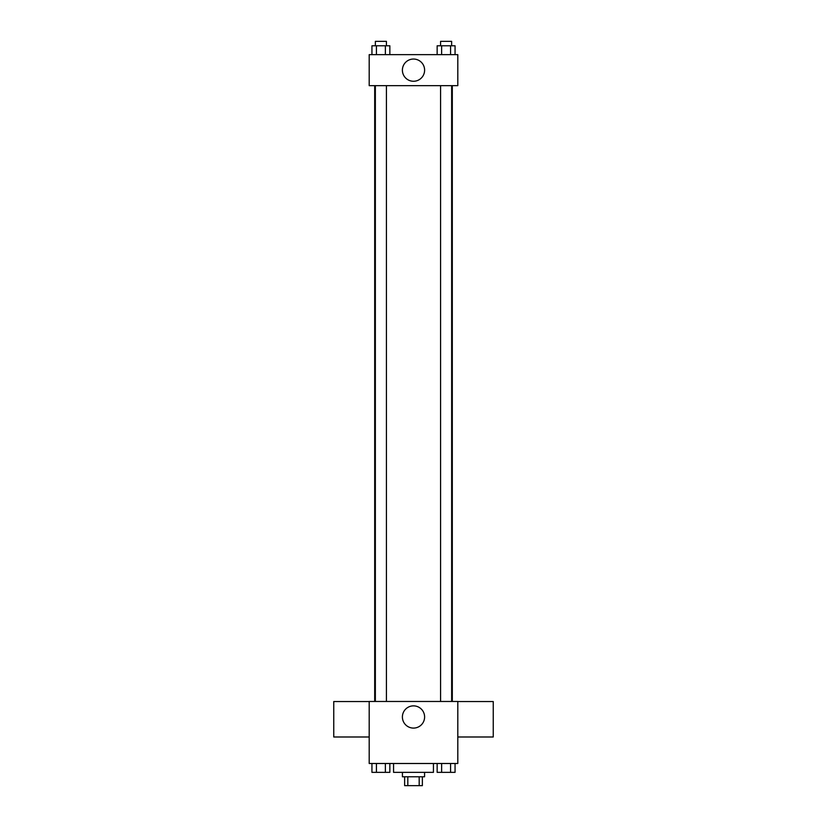 <?xml version="1.0" encoding="UTF-8"?>
<svg xmlns="http://www.w3.org/2000/svg" width="827" height="827" viewBox="0 0 827 827"><rect width="100%" height="100%" fill="white"/><g stroke="black" fill="none" stroke-linecap="round" stroke-linejoin="round"><path stroke-width="1.24" d="M419.186 776.791L419.186 785.65L404.641 785.65L404.641 776.791M419.186 785.65L422.359 785.65L422.359 776.791M424.571 772.356L424.571 776.791L402.429 776.791L402.429 772.356M407.814 776.791L407.814 785.65M393.559 763.497L393.559 772.356L433.441 772.356L433.441 763.497M457.807 763.497L369.193 763.497L369.193 701.472L457.807 701.472L457.807 763.497M424.613 716.978A11.113 11.113 0 0 1 407.949 726.602A11.113 11.113 0 0 1 407.949 707.354A11.113 11.113 0 0 1 424.613 716.978M457.807 736.991L493.243 736.991L493.243 701.544L457.807 701.544M369.193 701.544L333.757 701.544L333.757 736.991L369.193 736.991M452.307 85.657L452.307 701.472M440.574 701.472L440.574 85.657M386.426 85.657L386.426 701.472M457.807 85.657L369.193 85.657L369.193 54.644L457.807 54.644L457.807 85.657M424.613 70.15A11.113 11.113 0 0 1 407.949 79.774A11.113 11.113 0 0 1 407.949 60.526A11.113 11.113 0 0 1 424.613 70.15M455.057 54.644L455.057 45.785L437.152 45.785L437.152 54.644M450.581 45.785L450.581 54.644M441.628 45.785L441.628 54.644M440.574 45.785L440.574 41.35L451.645 41.35L451.645 45.785M389.848 54.644L389.848 45.785L371.943 45.785L371.943 54.644M385.372 45.785L385.372 54.644M376.419 45.785L376.419 54.644M375.355 45.785L375.355 41.35L386.426 41.35L386.426 45.785M455.057 763.497L455.057 772.356L437.152 772.356L437.152 763.497M450.581 763.497L450.581 772.356M441.628 763.497L441.628 772.356M451.645 772.356L440.574 772.356M389.848 763.497L389.848 772.356L371.943 772.356L371.943 763.497M385.372 763.497L385.372 772.356M376.419 763.497L376.419 772.356M386.426 772.356L375.355 772.356M374.693 85.657L374.693 701.472M451.645 701.472L451.645 85.657M375.355 85.657L375.355 701.472"/></g></svg>
